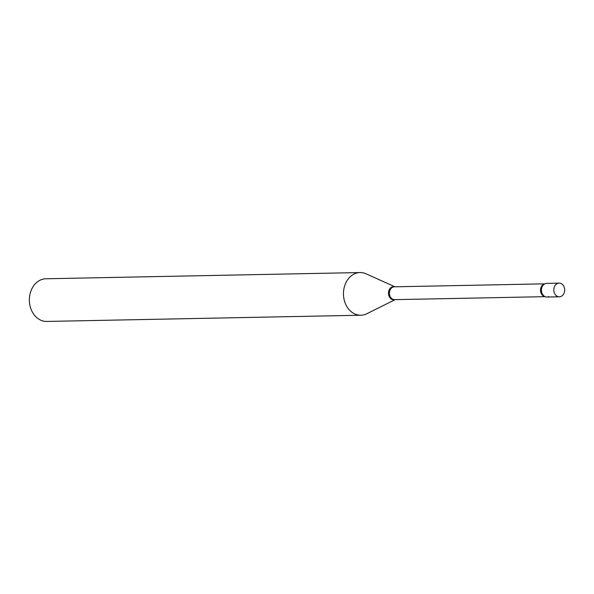 <?xml version="1.0" encoding="UTF-8"?>
<svg xmlns="http://www.w3.org/2000/svg" width="594" height="594" viewBox="0 0 594 594"><rect width="100%" height="100%" fill="white"/><g stroke="black" fill="none" stroke-linecap="round" stroke-linejoin="round"><path stroke-width="0.89" d="M554.172 292.404A6.831 5.443 -91.1 0 1 559.103 283.138A6.831 5.443 -91.1 0 1 564.3 287.533A6.831 5.443 -91.1 0 1 559.37 296.792A6.831 5.443 -91.1 0 1 554.172 292.404M559.37 296.792L546.985 297.037A6.831 5.443 -91.1 0 1 541.787 292.649A6.831 5.443 -91.1 0 1 546.718 283.383L559.103 283.138M367.04 313.647A21.339 16.996 -91.1 0 1 366.862 313.736A21.339 16.996 -91.1 0 1 366.676 313.832A21.339 16.996 -91.1 0 1 360.885 315.228L46.785 321.443A21.339 16.996 -91.1 0 1 29.7 304.143A21.339 16.996 -91.1 0 1 40.154 280.168A21.339 16.996 -91.1 0 1 45.938 278.772L360.046 272.557A21.339 16.996 -91.1 0 1 366.067 273.812L394.928 286.791M360.885 315.228A21.339 16.996 -91.1 0 1 343.8 297.928A21.339 16.996 -91.1 0 1 354.254 273.96A21.339 16.996 -91.1 0 1 360.046 272.557M548.841 296.592A6.831 5.443 -91.1 0 1 543.911 295.923A6.831 5.443 -91.1 0 1 543.688 284.623A6.831 5.443 -91.1 0 1 544.869 283.835L394.409 286.805A6.415 5.116 -91.1 0 0 392.664 287.229A6.415 5.116 -91.1 0 0 389.523 294.438A6.415 5.116 -91.1 0 0 394.661 299.643L545.121 296.666M395.062 299.628A6.593 5.249 -91.1 0 1 388.736 295.218A6.593 5.249 -91.1 0 1 391.817 287.08A6.593 5.249 -91.1 0 1 394.802 286.798M544.95 296.584A6.415 5.116 -91.1 0 1 540.562 290.941A6.415 5.116 -91.1 0 1 543.77 284.236A6.415 5.116 -91.1 0 1 544.705 283.917M395.188 299.628L366.862 313.736"/></g></svg>
